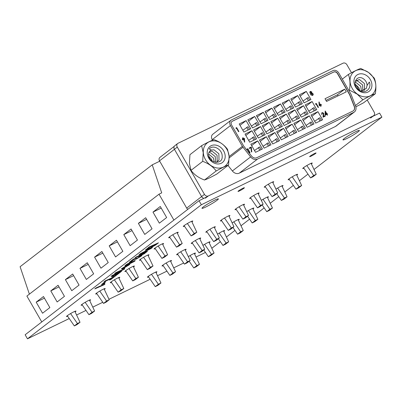 <?xml version="1.0" encoding="UTF-8"?>
<svg xmlns="http://www.w3.org/2000/svg" width="402" height="402" viewBox="0 0 402 402"><rect width="100%" height="100%" fill="white"/><g stroke="black" fill="none" stroke-linecap="round" stroke-linejoin="round"><path stroke-width="0.6" d="M160.277 206.472L152.981 212.1L159.348 223.17L166.649 217.542L160.277 206.472M145.68 217.728L138.378 223.356L144.75 234.431L152.046 228.798L145.68 217.728M131.082 228.984L123.781 234.612L130.147 245.687L137.449 240.059L131.082 228.984M116.479 240.24L109.183 245.868L115.55 256.943L122.851 251.315L116.479 240.24M101.882 251.496L94.581 257.124L100.952 268.199L108.249 262.571L101.882 251.496M87.284 262.752L79.983 268.38L86.35 279.455L93.651 273.827L87.284 262.752M72.682 274.008L65.385 279.636L71.752 290.711L79.053 285.083L72.682 274.008M58.084 285.269L50.783 290.897L57.154 301.967L64.451 296.339L58.084 285.269M43.486 296.525L36.185 302.153L42.552 313.223L49.853 307.595L43.486 296.525M173.9 220.08L159.016 194.191L161.715 192.88L152.222 164.845L159.715 161.207M41.773 321.952L26.889 296.063L159.016 194.191M29.386 294.143L20.1 266.717L152.222 164.845M44.421 298.153L36.185 302.153M59.024 286.897L50.783 290.897M73.621 275.641L65.385 279.636M88.219 264.385L79.983 268.38M102.822 253.129L94.581 257.124M117.419 241.873L109.183 245.868M132.017 230.612L123.781 234.612M146.619 219.356L138.378 223.356M161.217 208.1L152.981 212.1M70.576 313.575L77.43 323.535L74.33 325.927L76.908 324.675L80.013 322.283L77.43 323.535M80.013 322.283L74.867 311.349M74.33 325.927L67.29 315.706M85.174 302.314L92.033 312.279L88.927 314.671L91.51 313.419L94.611 311.027L92.033 312.279M94.611 311.027L89.465 300.093M88.927 314.671L81.892 304.45M109.213 299.771L106.63 301.023L103.525 303.415L106.108 302.163L109.213 299.771L104.063 288.832M99.771 291.058L106.63 301.023M103.525 303.415L96.49 293.194M123.811 288.51L121.228 289.767L118.128 292.159L120.706 290.907L123.811 288.51L118.665 277.576M114.374 279.802L121.228 289.767M118.128 292.159L111.088 281.933M138.409 277.254L135.831 278.511L132.725 280.903L135.308 279.651L138.409 277.254L133.263 266.32M128.972 268.546L135.831 278.511M132.725 280.903L125.69 270.677M153.011 265.998L150.428 267.255L147.323 269.647L149.906 268.39L153.011 265.998L147.861 255.064M143.569 257.29L150.428 267.255M147.323 269.647L140.288 259.421M167.609 254.742L165.026 255.994L161.926 258.391L164.503 257.134L167.609 254.742L162.463 243.808M158.172 246.034L165.026 255.994M161.926 258.391L154.886 248.165M182.207 243.486L179.629 244.738L176.523 247.135L179.106 245.878L182.207 243.486L177.061 232.552M172.77 234.778L179.629 244.738M176.523 247.135L169.488 236.909M196.809 232.23L194.226 233.482L191.121 235.873L193.704 234.622L196.809 232.23L191.659 221.296M187.367 223.522L194.226 233.482M191.121 235.873L184.086 225.653M311.128 156.142A3.698 0.362 150.1 0 0 314.475 154.252A3.698 0.362 150.1 0 0 316.057 152.971A3.698 0.362 150.1 0 0 314.575 153.484A3.698 0.362 150.1 0 0 311.228 155.378A3.698 0.362 150.1 0 0 309.646 156.654A3.698 0.362 150.1 0 0 311.128 156.142M239.481 190.915A3.698 0.362 150.1 0 0 242.828 189.025A3.698 0.362 150.1 0 0 244.411 187.744A3.698 0.362 150.1 0 0 242.929 188.257A3.698 0.362 150.1 0 0 239.582 190.151A3.698 0.362 150.1 0 0 237.999 191.427A3.698 0.362 150.1 0 0 239.481 190.915M303.902 168.217A5.477 0.533 -29.9 0 1 302.736 168.508A5.477 0.533 -29.9 0 1 305.083 166.609A5.477 0.533 -29.9 0 1 310.042 163.81A5.477 0.533 -29.9 0 1 312.238 163.046A5.477 0.533 -29.9 0 1 311.384 163.915M265.385 186.91A5.477 0.533 -29.9 0 1 264.22 187.201A5.477 0.533 -29.9 0 1 266.566 185.307A5.477 0.533 -29.9 0 1 271.526 182.503A5.477 0.533 -29.9 0 1 273.722 181.739A5.477 0.533 -29.9 0 1 272.868 182.608M184.458 226.19A5.477 0.533 -29.9 0 1 183.292 226.482A5.477 0.533 -29.9 0 1 185.634 224.582A5.477 0.533 -29.9 0 1 190.593 221.778A5.477 0.533 -29.9 0 1 192.789 221.02A5.477 0.533 -29.9 0 1 191.94 221.889M289.304 179.473A5.477 0.533 -29.9 0 1 288.139 179.764A5.477 0.533 -29.9 0 1 290.485 177.87A5.477 0.533 -29.9 0 1 295.445 175.066A5.477 0.533 -29.9 0 1 297.636 174.302A5.477 0.533 -29.9 0 1 296.787 175.171M250.788 198.166A5.477 0.533 -29.9 0 1 249.622 198.457A5.477 0.533 -29.9 0 1 251.969 196.563A5.477 0.533 -29.9 0 1 256.928 193.759A5.477 0.533 -29.9 0 1 259.119 192.995A5.477 0.533 -29.9 0 1 258.27 193.864M169.855 237.446A5.477 0.533 -29.9 0 1 168.689 237.738A5.477 0.533 -29.9 0 1 171.036 235.838A5.477 0.533 -29.9 0 1 175.996 233.034A5.477 0.533 -29.9 0 1 178.192 232.276A5.477 0.533 -29.9 0 1 177.342 233.145M275.923 189.101A5.477 0.533 -29.9 0 1 280.842 186.322A5.477 0.533 -29.9 0 1 283.038 185.558A5.477 0.533 -29.9 0 1 282.189 186.427M236.185 209.422A5.477 0.533 -29.9 0 1 235.024 209.713A5.477 0.533 -29.9 0 1 237.366 207.819A5.477 0.533 -29.9 0 1 242.326 205.015A5.477 0.533 -29.9 0 1 244.522 204.251A5.477 0.533 -29.9 0 1 243.672 205.12M155.257 248.702A5.477 0.533 -29.9 0 1 154.092 248.994A5.477 0.533 -29.9 0 1 156.438 247.094A5.477 0.533 -29.9 0 1 161.398 244.29A5.477 0.533 -29.9 0 1 163.589 243.532A5.477 0.533 -29.9 0 1 162.74 244.401M261.325 200.357A5.477 0.533 -29.9 0 1 266.245 197.578A5.477 0.533 -29.9 0 1 268.441 196.814A5.477 0.533 -29.9 0 1 267.586 197.683M221.587 220.683A5.477 0.533 -29.9 0 1 220.422 220.969A5.477 0.533 -29.9 0 1 222.768 219.075A5.477 0.533 -29.9 0 1 227.728 216.271A5.477 0.533 -29.9 0 1 229.924 215.512A5.477 0.533 -29.9 0 1 229.07 216.382M140.66 259.958A5.477 0.533 -29.9 0 1 139.494 260.25A5.477 0.533 -29.9 0 1 141.836 258.35A5.477 0.533 -29.9 0 1 146.795 255.551A5.477 0.533 -29.9 0 1 148.991 254.788A5.477 0.533 -29.9 0 1 148.142 255.657M246.727 211.613A5.477 0.533 -29.9 0 1 251.647 208.834A5.477 0.533 -29.9 0 1 253.838 208.075A5.477 0.533 -29.9 0 1 252.989 208.945M206.99 231.939A5.477 0.533 -29.9 0 1 205.824 232.23A5.477 0.533 -29.9 0 1 208.171 230.331A5.477 0.533 -29.9 0 1 213.13 227.527A5.477 0.533 -29.9 0 1 215.321 226.768A5.477 0.533 -29.9 0 1 214.472 227.638M126.057 271.214A5.477 0.533 -29.9 0 1 124.896 271.506A5.477 0.533 -29.9 0 1 127.238 269.611A5.477 0.533 -29.9 0 1 132.198 266.807A5.477 0.533 -29.9 0 1 134.394 266.044A5.477 0.533 -29.9 0 1 133.544 266.913M232.125 222.869A5.477 0.533 -29.9 0 1 237.044 220.09A5.477 0.533 -29.9 0 1 239.24 219.331A5.477 0.533 -29.9 0 1 238.391 220.201M192.387 243.195A5.477 0.533 -29.9 0 1 191.226 243.486A5.477 0.533 -29.9 0 1 193.568 241.587A5.477 0.533 -29.9 0 1 198.528 238.783A5.477 0.533 -29.9 0 1 200.724 238.024A5.477 0.533 -29.9 0 1 199.874 238.894M111.46 282.47A5.477 0.533 -29.9 0 1 110.294 282.762A5.477 0.533 -29.9 0 1 112.64 280.867A5.477 0.533 -29.9 0 1 117.6 278.063A5.477 0.533 -29.9 0 1 119.791 277.3A5.477 0.533 -29.9 0 1 118.942 278.169M217.527 234.125A5.477 0.533 -29.9 0 1 222.447 231.346A5.477 0.533 -29.9 0 1 224.643 230.587A5.477 0.533 -29.9 0 1 223.788 231.457M177.79 254.451A5.477 0.533 -29.9 0 1 176.624 254.742A5.477 0.533 -29.9 0 1 178.97 252.843A5.477 0.533 -29.9 0 1 183.93 250.039A5.477 0.533 -29.9 0 1 186.126 249.28A5.477 0.533 -29.9 0 1 185.277 250.15M96.862 293.726A5.477 0.533 -29.9 0 1 95.696 294.018A5.477 0.533 -29.9 0 1 98.043 292.123A5.477 0.533 -29.9 0 1 102.997 289.319A5.477 0.533 -29.9 0 1 105.193 288.556A5.477 0.533 -29.9 0 1 104.344 289.43M202.93 245.381A5.477 0.533 -29.9 0 1 207.849 242.602A5.477 0.533 -29.9 0 1 210.04 241.843A5.477 0.533 -29.9 0 1 209.191 242.713M163.192 265.707A5.477 0.533 -29.9 0 1 162.026 265.998A5.477 0.533 -29.9 0 1 164.373 264.099A5.477 0.533 -29.9 0 1 169.332 261.295A5.477 0.533 -29.9 0 1 171.523 260.536A5.477 0.533 -29.9 0 1 170.674 261.406M82.259 304.987A5.477 0.533 -29.9 0 1 81.098 305.274A5.477 0.533 -29.9 0 1 83.44 303.379A5.477 0.533 -29.9 0 1 88.4 300.575A5.477 0.533 -29.9 0 1 90.596 299.817A5.477 0.533 -29.9 0 1 89.746 300.686M188.327 256.637A5.477 0.533 -29.9 0 1 193.246 253.858A5.477 0.533 -29.9 0 1 195.442 253.099A5.477 0.533 -29.9 0 1 194.593 253.969M148.594 276.963A5.477 0.533 -29.9 0 1 147.428 277.254A5.477 0.533 -29.9 0 1 149.77 275.355A5.477 0.533 -29.9 0 1 154.73 272.551A5.477 0.533 -29.9 0 1 156.926 271.792A5.477 0.533 -29.9 0 1 156.076 272.662M67.662 316.243A5.477 0.533 -29.9 0 1 66.496 316.535A5.477 0.533 -29.9 0 1 68.842 314.635A5.477 0.533 -29.9 0 1 73.802 311.831A5.477 0.533 -29.9 0 1 75.993 311.073A5.477 0.533 -29.9 0 1 75.144 311.942M355.589 131.771A9.457 0.925 -29.9 0 1 359.378 130.454A9.457 0.925 -29.9 0 1 355.328 133.73A9.457 0.925 -29.9 0 1 346.765 138.569A9.457 0.925 -29.9 0 1 342.976 139.886A9.457 0.925 -29.9 0 1 347.026 136.61A9.457 0.925 -29.9 0 1 355.589 131.771M214.588 200.201A9.457 0.925 -29.9 0 1 218.376 198.884A9.457 0.925 -29.9 0 1 214.331 202.161A9.457 0.925 -29.9 0 1 205.769 207.005A9.457 0.925 -29.9 0 1 201.98 208.316A9.457 0.925 -29.9 0 1 206.025 205.04A9.457 0.925 -29.9 0 1 214.588 200.201M103.927 282.661L105.716 281.867L103.193 283.812L101.404 284.606L103.927 282.661M111.042 276.355L112.374 275.33L121.65 271.219L117.027 274.787L115.51 275.445L118.776 272.928L116.515 273.933L113.263 276.44L111.746 277.099L114.967 274.616L111.042 276.355M121.273 268.898L126.967 265.285L128.881 264.36L127.138 265.702L129.871 264.375L124.178 267.983L122.268 268.913L124.007 267.566L121.273 268.898M139.665 256.863L138.765 257.049L140.383 255.893L142.001 255.36L141.328 256.049L136.469 258.983L134.564 259.712L133.258 259.772L131.082 261.451L129.429 262.174L133.434 259.089C135.032 258.406 135.926 258.174 136.117 258.38L137.775 257.978L139.665 256.863L139.785 256.516L139.353 256.632M146.026 252.426L138.931 254.853L140.62 253.546L152.469 247.461L151.147 248.481L142.032 253.165L147.489 251.3L146.026 252.426L139.308 254.561M205.447 252.446L196.025 257.019M183.684 263.008L173.709 267.848M166.93 271.139L157.509 275.712M150.177 279.269L108.977 299.269M102.751 302.289L92.777 307.128M85.998 310.419L76.581 314.992M69.25 318.55L27.477 338.821L201.352 204.754L381.9 117.133L314.007 169.478M307.972 174.131L299.405 180.734M293.375 185.387L284.807 191.995M278.772 196.643L270.209 203.251M264.174 207.899L255.607 214.507M249.577 219.155L241.009 225.763M234.974 230.416L226.411 237.019M220.376 241.672L211.809 248.275M145.313 250.16L149.187 246.944L158.468 242.833L155.659 244.989L149.077 248.813L145.318 250.185M134.891 257.968L136.218 256.943L145.499 252.833L144.172 253.858L134.891 257.968M126.213 264.657L132.263 261.119L135.283 260.667L134.042 261.632L127.389 264.883L124.881 265.682L126.213 264.657M122.298 269.767L122.911 268.923L124.565 268.194L124.776 268.812L123.876 269.506L114.61 273.601L115.942 272.576L122.298 269.767M124.324 268.581L124.776 268.812M111.6 278.465L103.867 281.887L105.198 280.862L112.932 277.435L116.334 275.32L111.022 279.415L109.505 280.078L111.52 278.33L104.384 281.49M102.455 285.063L103.068 284.219L104.721 283.495L104.932 284.113L104.033 284.802L94.766 288.902L96.098 287.877L102.455 285.063M104.48 283.882L104.932 284.113M27.477 338.821L25.145 334.771L199.025 200.704L207.442 196.618M372.704 116.409L379.568 113.078L381.9 117.133M199.025 200.704L201.352 204.754M157.875 243.094L155.659 244.989M155.584 244.853L149.077 248.813M148.996 248.677L145.268 250.074M155.589 244.542L149.328 247.15L147.609 248.868L150.454 247.773L155.589 244.542L149.403 247.285L147.609 248.868M151.71 247.848L151.147 248.481M151.067 248.346L142.032 253.165M147.037 251.451L145.951 252.29M144.906 253.094L144.172 253.858M144.092 253.722L135.409 257.566M141.896 255.33L141.328 256.049M141.248 255.913L136.469 258.983M136.389 258.848L134.564 259.712M134.484 259.576L133.258 259.772M133.183 259.637L131.082 261.451M131.007 261.315L129.941 261.782M134.971 260.717L134.042 261.632M133.961 261.496L128.328 264.159M128.253 264.024L127.389 264.883M127.313 264.747L126.374 265.154M125.399 265.285L126.786 264.843M132.514 261.868L130.881 261.998L129.66 263.134L132.514 261.868L130.957 262.129L129.66 263.134M128.198 264.692L127.138 265.702M129.193 264.707L128.655 265.315M128.575 265.179L125.921 266.642M125.841 266.506L124.178 267.983M124.102 267.848L122.871 268.446M121.876 268.43L124.007 267.566M124.484 268.059L124.695 268.677M124.53 268.807L123.876 269.506M123.801 269.37L115.128 273.204M121.057 271.481L117.027 274.787M116.952 274.651L116.017 275.058M116.515 273.933L118.776 272.928M116.439 273.797L113.263 276.44M113.183 276.305L112.253 276.712M111.56 275.958L114.967 274.616M115.751 275.576L111.022 279.415M110.947 279.279L110.012 279.686M105.123 282.129L103.193 283.812M103.113 283.676L101.922 284.209M104.641 283.36L104.852 283.978M104.686 284.108L104.033 284.802M103.957 284.671L95.284 288.505M310.57 177.905L313.153 176.649L316.253 174.257L313.671 175.513L310.57 177.905L303.535 167.679M316.253 174.257L311.108 163.323M306.816 165.549L313.671 175.513M295.972 189.161L298.55 187.91L301.656 185.513L299.073 186.769L295.972 189.161L288.932 178.935M301.656 185.513L296.51 174.579M292.219 176.805L299.073 186.769M277.616 188.061L284.475 198.025L281.37 200.417L276.752 193.709M281.37 200.417L283.953 199.166L287.058 196.769L284.475 198.025M287.058 196.769L281.908 185.835M263.019 199.317L269.878 209.281L266.772 211.673L262.154 204.965M266.772 211.673L269.355 210.422L272.455 208.03L269.878 209.281M272.455 208.03L267.31 197.091M248.421 210.573L255.275 220.537L252.175 222.929L247.557 216.221M252.175 222.929L254.752 221.678L257.858 219.286L255.275 220.537M257.858 219.286L252.712 208.347M233.818 221.834L240.677 231.793L237.572 234.185L232.959 227.482M237.572 234.185L240.155 232.934L243.26 230.542L240.677 231.793M243.26 230.542L238.11 219.608M219.221 233.09L226.08 243.049L222.974 245.441L218.356 238.738M222.974 245.441L225.557 244.19L228.658 241.798L226.08 243.049M228.658 241.798L223.512 230.864M204.623 244.346L211.477 254.305L208.377 256.702L203.759 249.994M208.377 256.702L210.955 255.446L214.06 253.054L211.477 254.305M214.06 253.054L208.914 242.12M190.02 255.602L196.879 265.561L193.774 267.958L189.161 261.25M193.774 267.958L196.357 266.702L199.462 264.31L196.879 265.561M199.462 264.31L194.312 253.376M351.514 72.737L346.931 64.767A3.131 2.528 52.4 0 0 343.087 63.179L178.016 143.293A3.131 2.528 52.4 0 0 177.659 143.514L174.81 145.71A3.131 2.528 52.4 0 0 174.428 149.303L201.608 196.568A3.131 2.528 52.4 0 0 203.935 198.322M327.545 114.992L327.173 115.193L326.655 114.289L325.082 115.052L325.243 110.982L326.796 113.691L327.178 113.505L327.409 113.902L327.027 114.088L327.545 114.992L327.248 115.138L326.731 114.233L325.158 114.997L325.183 111.012M327.409 113.902L327.037 114.108M315.595 104.264L315.56 103.766L316.248 103.414L318.495 107.324L318.123 107.525L316.108 104.017L315.595 104.264L315.635 103.711M312.811 95.354L310.716 94.872L310.756 93.485L309.796 92.892L310.193 91.415M310.264 91.36L311.786 91.917L311.786 92.962L313.027 93.691L313.238 94.621L312.605 95.475L310.791 94.817L310.831 93.425L309.867 92.832L310.058 91.495M249.386 148.459L249.23 148.001L251.27 147.011L251.758 151.921L251.406 151.881L250.923 147.715L249.386 148.459L249.23 148.001M247.135 149.554L247.099 149.057L247.783 148.705L250.029 152.614L249.662 152.81L247.642 149.308L247.135 149.554L247.17 149.001M244.717 142.072L244.371 141.991L244.376 139.956L244.044 140.152L242.366 139.489L242.733 137.78L244.451 138.479L244.717 142.072L244.295 142.047L244.305 140.012L243.974 140.208L242.29 139.544L242.657 137.836M353.343 110.801A4.538 3.668 52.4 0 0 354.172 106.374L349.77 95.138A4.538 3.668 52.4 0 0 349.423 94.415L337.494 73.677A3.131 2.528 52.4 0 0 333.65 72.089L232.2 121.324A3.131 2.528 52.4 0 0 231.914 121.489M288.028 113.228L292.686 121.329L299.565 117.992L294.907 109.892L288.028 113.228M296.626 109.058L301.284 117.158L308.163 113.821L303.505 105.716L296.626 109.058M305.224 104.882L309.882 112.987L316.761 109.645L312.103 101.545L305.224 104.882M279.43 117.399L284.088 125.504L290.968 122.168L286.309 114.062L279.43 117.399M270.832 121.575L275.491 129.675L282.37 126.339L277.712 118.233L270.832 121.575M262.235 125.746L266.893 133.851L273.772 130.509L269.114 122.409L262.235 125.746M253.637 129.921L258.295 138.022L265.174 134.685L260.516 126.58L253.637 129.921M245.039 134.092L249.697 142.192L256.577 138.856L251.918 130.756L245.039 134.092M282.204 103.103L286.862 111.203L293.741 107.867L289.083 99.761L282.204 103.103M290.802 98.927L295.46 107.032L302.339 103.691L297.681 95.591L290.802 98.927M299.4 94.756L304.058 102.857L310.937 99.52L306.279 91.415L299.4 94.756M273.606 107.274L278.264 115.374L285.144 112.037L280.485 103.937L273.606 107.274M265.008 111.444L269.667 119.55L276.546 116.208L271.888 108.108L265.008 111.444M256.411 115.62L261.069 123.721L267.948 120.384L263.29 112.279L256.411 115.62M247.813 119.791L252.471 127.891L259.35 124.555L254.692 116.454L247.813 119.791M239.215 123.962L243.873 132.067L250.753 128.73L246.094 120.625L239.215 123.962M293.852 123.359L298.51 131.459L305.389 128.122L300.731 120.017L293.852 123.359M302.45 119.183L307.108 127.288L313.987 123.947L309.329 115.846L302.45 119.183M311.047 115.012L315.706 123.112L322.585 119.776L317.922 111.671L311.047 115.012M285.254 127.529L289.912 135.63L296.792 132.293L292.133 124.193L285.254 127.529M276.656 131.7L281.315 139.806L288.194 136.464L283.536 128.364L276.656 131.7M268.059 135.876L272.717 143.976L279.596 140.64L274.938 132.534L268.059 135.876M259.461 140.047L264.119 148.147L270.998 144.81L266.34 136.71L259.461 140.047M250.863 144.217L255.521 152.323L262.4 148.986L257.742 140.881L250.863 144.217M346.273 91.867L344.72 89.169L325.002 98.736L326.555 101.44L346.273 91.867M236.009 128.454L235.974 127.962L236.657 127.605L238.909 131.514L238.537 131.715L236.522 128.208L236.009 128.454L236.044 127.901M321.097 106.173L319.198 105.61L318.952 101.972L319.304 102.073L319.334 104.078L319.655 103.872L321.309 104.555L320.957 106.254L319.268 105.55L318.952 101.972M325.379 116.042L323.123 117.138L323.419 113.394L322.243 112.952L321.695 114.369L322.027 112.545L323.695 113.218L323.605 116.394L325.148 115.645L325.379 116.042L323.047 117.193L323.344 113.449L322.067 113.068M321.992 114.228L321.62 114.429L321.957 112.6M255.34 139.454L253.813 136.801L248.667 140.393M245.929 135.368L251.918 130.756M246.848 137.238L245.18 134.338M263.938 135.283L262.411 132.63L257.26 136.223M254.526 131.198L260.516 126.58M255.446 133.062L253.778 130.163M272.536 131.112L271.008 128.454L265.858 132.052M263.124 127.027L269.114 122.409M264.044 128.891L262.375 125.992M281.134 126.937L279.606 124.283L274.455 127.876M271.722 122.851L277.712 118.233M272.641 124.72L270.973 121.816M298.329 118.59L296.802 115.937L291.651 119.53M288.917 114.505L294.907 109.892M289.837 116.374L288.169 113.475M289.731 122.766L288.204 120.108L283.053 123.705M280.32 118.68L286.309 114.062M281.239 120.545L279.571 117.645M315.525 110.248L313.997 107.59L308.847 111.188M306.113 106.163L312.103 101.545M307.033 108.027L305.364 105.128M306.927 114.419L305.399 111.766L300.249 115.359M297.515 110.334L303.505 105.716M298.435 112.198L296.766 109.299M261.164 149.584L259.637 146.926L254.491 150.524M251.752 145.499L257.742 140.881M252.672 147.363L251.004 144.464M269.762 145.413L268.234 142.755L263.084 146.348M260.35 141.323L266.34 136.71M261.27 143.192L259.602 140.293M278.36 141.238L276.832 138.584L271.682 142.177M268.948 137.152L274.938 132.534M269.868 139.017L268.199 136.117M286.958 137.067L285.43 134.409L280.279 138.007M277.546 132.982L283.536 128.364M278.465 134.846L276.797 131.946M304.153 128.72L302.626 126.067L297.475 129.66M294.741 124.635L300.731 120.017M295.661 126.499L293.993 123.6M295.555 132.891L294.028 130.238L288.877 133.831M286.144 128.806L292.133 124.193M287.063 130.675L285.395 127.776M321.349 120.374L319.821 117.721L314.671 121.314M311.937 116.289L317.922 111.671M312.856 118.158L311.188 115.253M312.751 124.55L311.223 121.891L306.073 125.489M303.339 120.464L309.329 115.846M304.259 122.329L302.59 119.429M249.516 129.328L247.989 126.67L242.843 130.268M240.105 125.243L246.094 120.625M241.024 127.107L239.356 124.208M258.114 125.153L256.587 122.499L251.436 126.092M248.702 121.067L254.692 116.454M249.622 122.937L247.954 120.037M266.712 120.982L265.184 118.329L260.034 121.922M257.3 116.897L263.29 112.279M258.22 118.761L256.551 115.861M275.31 116.811L273.782 114.153L268.631 117.751M265.898 112.726L271.888 108.108M266.817 114.59L265.149 111.691M292.505 108.465L290.978 105.811L285.827 109.404M283.093 104.379L289.083 99.761M284.013 106.244L282.345 103.344M283.907 112.635L282.38 109.982L277.229 113.575M274.496 108.55L280.485 103.937M275.415 110.419L273.747 107.52M309.701 100.118L308.173 97.465L303.023 101.058M300.289 96.033L306.279 91.415M301.209 97.902L299.54 94.998M301.103 104.294L299.575 101.636L294.425 105.234M291.691 100.209L297.681 95.591M292.611 102.073L290.942 99.173M177.659 143.514A3.131 2.528 52.4 0 0 177.277 147.107L204.452 194.372A3.131 2.528 52.4 0 0 208.301 195.96L373.373 115.846A3.131 2.528 52.4 0 0 373.729 115.62A3.131 2.528 52.4 0 0 374.111 112.032L367.202 100.018M228.004 165.423L232.371 170.971A6.105 4.935 52.4 0 0 239.255 173.161L335.424 126.489A6.105 4.935 52.4 0 0 336.122 126.057L354.373 111.987A6.105 4.935 52.4 0 0 355.584 105.957L351.182 94.721A6.105 4.935 52.4 0 0 350.715 93.746L338.786 73.003A4.693 3.794 52.4 0 0 333.017 70.621L231.567 119.861A4.693 3.794 52.4 0 0 231.029 120.193A4.693 3.794 52.4 0 0 230.462 125.58L242.386 146.323A6.105 4.935 52.4 0 0 242.999 147.227L250.622 156.901A6.105 4.935 52.4 0 0 257.506 159.091L353.675 112.419A6.105 4.935 52.4 0 0 354.373 111.987M231.029 120.193L212.784 134.263A4.693 3.794 52.4 0 0 212.211 139.65L212.537 140.218M349.569 94.304L337.64 73.561A3.131 2.528 52.4 0 0 333.796 71.973L232.346 121.213A3.131 2.528 52.4 0 0 231.989 121.434A3.131 2.528 52.4 0 0 231.607 125.027L243.532 145.765A4.538 3.668 52.4 0 0 243.989 146.439L251.612 156.112A4.538 3.668 52.4 0 0 256.732 157.74L352.896 111.068A4.538 3.668 52.4 0 0 353.418 110.746A4.538 3.668 52.4 0 0 354.318 106.264L349.916 95.028A4.538 3.668 52.4 0 0 349.569 94.304L349.423 94.415M298.259 102.274L299.786 104.932M306.857 98.103L308.384 100.756M281.063 110.62L282.591 113.274M289.661 106.45L291.189 109.103M272.466 114.791L273.993 117.449M263.868 118.967L265.395 121.62M255.275 123.138L256.798 125.796M246.677 127.308L248.2 129.967M309.907 122.53L311.434 125.188M318.505 118.359L320.032 121.012M292.711 130.876L294.239 133.529M301.309 126.705L302.837 129.359M284.113 135.047L285.641 137.705M275.516 139.223L277.043 141.876M266.918 143.393L268.446 146.052M258.325 147.569L259.848 150.222M304.083 112.404L305.61 115.057M312.681 108.228L314.208 110.887M286.887 120.746L288.415 123.404M295.485 116.575L297.013 119.233M278.29 124.921L279.817 127.575M269.692 129.092L271.219 131.75M261.094 133.268L262.622 135.921M252.501 137.439L254.024 140.092M338.037 95.867L337.419 94.797L344.72 89.169M337.419 94.797L325.942 100.369M238.909 131.514L238.607 131.66L236.522 128.208M236.592 128.153L236.08 128.399M243.868 139.725L244.14 138.605L242.949 138.187L242.652 139.323L244.019 139.635M243.798 139.78L244.064 138.66L242.808 138.273M250.029 152.614L249.732 152.755L247.642 149.308M247.717 149.248L247.205 149.499M251.833 151.866L251.481 151.825L250.923 147.715M250.999 147.655L249.461 148.403M311.485 92.048L310.404 91.827L310.168 92.696L311.208 93.013L311.485 92.048L310.334 91.857M312.731 93.842L311.374 93.47L311.093 94.681L312.379 95.073L312.731 93.842L311.284 93.515M311.138 93.073L311.409 92.103M312.304 95.133L312.661 93.897M318.495 107.324L318.198 107.465L316.108 104.017M316.178 103.962L315.671 104.208M321.022 104.721L319.751 104.359L319.575 105.419L320.746 105.847L321.022 104.721L319.69 104.389M320.67 105.902L320.947 104.776M325.509 114.314L326.499 113.831L325.525 112.138L325.509 114.314M326.419 113.872L325.519 112.319M174.282 146.318L159.87 157.428A2.975 2.402 52.4 0 0 159.509 160.84L186.684 208.105A2.975 2.402 52.4 0 0 187.84 209.331M211.351 150.057L209.266 148.936C212.869 144.212 222.412 149.253 222.185 156.262C222.904 165.202 208.784 163.569 208.573 154.795C208.532 152.458 209.457 150.881 211.351 150.057L213.954 149.81L218.884 153.785L218.995 160.102L216.196 162.428M212.186 161.011L211.583 159.413L208.819 156.313M214.211 162.046L213.407 158.006L208.583 154.051M215.608 162.378L215.231 156.599L210.306 152.624L208.899 152.564M216.678 162.237L217.17 161.509L217.06 155.192L212.13 151.217L209.467 151.494M225.175 155.74A10.176 8.221 52.4 0 0 215.552 145.072A10.176 8.221 52.4 0 0 207.221 153.222A10.176 8.221 52.4 0 0 216.844 163.89A10.176 8.221 52.4 0 0 225.175 155.74M203.317 152.68A14.598 11.799 52.4 0 0 217.125 167.981A14.598 11.799 52.4 0 0 229.075 156.283A14.598 11.799 52.4 0 0 215.271 140.981A14.598 11.799 52.4 0 0 203.317 152.68M227.512 149.303L229.11 156.323L228.587 164.976C225.869 165.9 221.728 167.91 216.175 170.996C213.1 166.745 208.608 163.529 202.693 161.348L203.216 152.695L201.618 145.675C207.1 142.625 211.236 140.615 214.025 139.655C219.864 141.78 224.356 144.996 227.512 149.303M202.693 161.348L191.015 170.353C194.091 174.604 198.583 177.825 204.497 180.001C207.216 179.076 211.357 177.071 216.909 173.981L228.587 164.976M216.175 170.996L204.497 180.001M201.618 145.675L189.94 154.685L189.417 163.333L191.015 170.353M151.504 274.295L158.363 284.254L155.257 286.651L157.84 285.395L160.946 283.003L158.363 284.254M160.946 283.003L155.795 272.069M155.257 286.651L148.222 276.425M166.106 263.039L172.96 272.998L169.86 275.395L172.438 274.139L175.543 271.747L172.96 272.998M175.543 271.747L170.398 260.813M169.86 275.395L162.82 265.169M190.141 260.491L187.563 261.742L184.458 264.139L187.041 262.883L190.141 260.491L184.995 249.557M180.704 251.783L187.563 261.742M184.458 264.139L177.423 253.913M204.744 249.235L202.161 250.486L199.055 252.878L201.638 251.627L204.744 249.235L199.593 238.301M195.302 240.527L202.161 250.486M199.055 252.878L192.02 242.657M219.341 237.979L216.758 239.23L213.658 241.622L216.236 240.371L219.341 237.979L214.196 227.045M209.904 229.271L216.758 239.23M213.658 241.622L206.618 231.401M233.939 226.723L231.361 227.974L228.256 230.366L230.838 229.115L233.939 226.723L228.793 215.784M224.502 218.01L231.361 227.974M228.256 230.366L221.221 220.145M248.542 215.462L245.959 216.718L242.853 219.11L245.436 217.859L248.542 215.462L243.391 204.528M239.1 206.754L245.959 216.718M242.853 219.11L235.818 208.889M263.139 204.206L260.556 205.462L257.456 207.854L260.034 206.603L263.139 204.206L257.994 193.272M253.702 195.498L260.556 205.462M257.456 207.854L250.416 197.628M277.737 192.95L275.159 194.206L272.053 196.598L274.636 195.347L277.737 192.95L272.591 182.016M268.3 184.242L275.159 194.206M272.053 196.598L265.018 186.372M355.157 84.37L356.056 85.068L359.026 90.098M367.056 85.495L369.353 82.038C372.076 88.877 364.714 94.626 358.82 89.947C350.991 84.872 356.78 73.164 364.086 79.32C366.026 80.988 367.011 83.048 367.056 85.495L366.333 88.42L361.217 90.988L360.292 90.827M359.73 90.535L358.921 87.731L355.107 84.083M361.453 91.008L360.745 86.324L355.82 82.35L355.036 82.264M362.84 90.922L362.569 84.917L357.644 80.943L355.273 81.098L359.468 79.536L364.398 83.51L364.508 89.827L364.016 90.556M358.996 90.787A10.176 8.221 52.4 0 0 371.026 89.063A10.176 8.221 52.4 0 0 366.855 75.747A10.176 8.221 52.4 0 0 354.83 77.475A10.176 8.221 52.4 0 0 358.996 90.787M368.564 72.481A14.598 11.799 52.4 0 0 351.313 74.958A14.598 11.799 52.4 0 0 357.288 94.058A14.598 11.799 52.4 0 0 374.543 91.581A14.598 11.799 52.4 0 0 368.564 72.481M362.905 99.786L357.222 94.143L349.423 90.133C350.449 83.892 350.087 78.671 348.348 74.465C353.83 71.41 357.966 69.4 360.755 68.44L368.559 72.45L374.242 78.088C375.976 82.204 376.337 87.43 375.317 93.761C372.599 94.686 368.458 96.696 362.905 99.786L355.423 105.55M348.348 74.465L342.303 79.124M349.423 90.133L348.881 90.556M355.865 106.842L363.639 102.766L375.317 93.761M177.277 147.107L174.428 149.303M204.452 194.372L201.608 196.568M208.301 195.96L205.452 198.156M373.373 115.846L370.523 118.037M230.462 125.58L212.211 139.65M242.386 146.323L229.125 156.549M242.999 147.227L229.17 157.891M250.622 156.901L232.371 170.971M257.506 159.091L239.255 173.161M353.675 112.419L335.424 126.489M186.684 208.105L201.618 196.588M159.509 160.84L174.443 149.323M373.729 115.62L370.88 117.816"/></g></svg>
